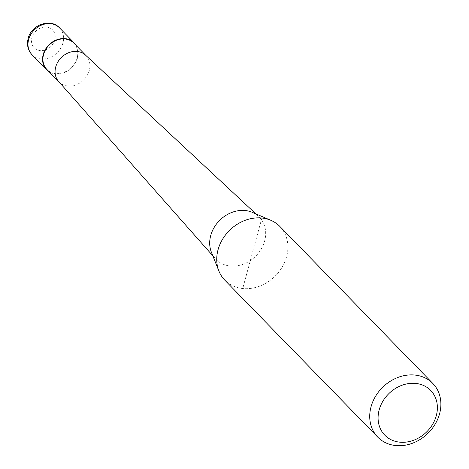 <?xml version="1.0" encoding="UTF-8"?>
<svg xmlns="http://www.w3.org/2000/svg" width="469" height="469" viewBox="0 0 469 469"><rect width="100%" height="100%" fill="white"/><g stroke="black" fill="none" stroke-linecap="round" stroke-linejoin="round"><path stroke-width="0.35" stroke-dasharray="2.35 1.76" d="M76.084 45.411A19.223 16.145 -44.3 0 1 74.196 64.833A19.223 16.145 -44.3 0 1 55.559 73.885A19.223 16.145 -44.3 0 1 49.098 71.71M85.534 55.131A18.842 15.817 -44.3 0 1 85.991 55.577A18.842 15.817 -44.3 0 1 87.093 75.568A18.842 15.817 -44.3 0 1 67.8 86.003A18.842 15.817 -44.3 0 1 59 81.876A18.842 15.817 -44.3 0 1 58.566 81.407M73.844 43.113A18.842 15.817 -44.3 0 1 74.946 63.098A18.842 15.817 -44.3 0 1 55.659 73.533A18.842 15.817 -44.3 0 1 46.853 69.412M252.328 212.351A30.251 25.402 -44.3 0 1 258.618 216.438A30.251 25.402 -44.3 0 1 261.426 248.728A30.251 25.402 -44.3 0 1 230.15 265.999A30.251 25.402 -44.3 0 1 215.318 258.624A30.251 25.402 -44.3 0 1 211.396 252.228M279.846 226.439A38.452 32.285 -44.3 0 1 282.092 267.23A38.452 32.285 -44.3 0 1 242.731 288.523A38.452 32.285 -44.3 0 1 224.762 280.11M261.884 218.021L242.731 288.523M59.545 27.888A19.223 16.145 -44.3 0 1 62.91 43.048A19.223 16.145 -44.3 0 1 40.985 58.93A19.223 16.145 -44.3 0 1 32.003 54.721M46.537 27.061A12.815 10.764 -44.3 0 1 54.767 39.971A12.815 10.764 -44.3 0 1 40.152 50.558A12.815 10.764 -44.3 0 1 31.921 37.649A12.815 10.764 -44.3 0 1 46.537 27.061M255.863 213.87L258.618 216.438M212.82 255.804L215.318 258.624"/><path stroke-width="0.7" d="M49.098 71.71A19.223 16.145 -44.3 0 1 46.578 69.676A19.223 16.145 -44.3 0 1 45.458 49.286A19.223 16.145 -44.3 0 1 65.138 38.634A19.223 16.145 -44.3 0 1 74.12 42.843A19.223 16.145 -44.3 0 1 76.084 45.411M212.82 255.804L58.566 81.407A18.842 15.817 -44.3 0 1 58.097 61.568A18.842 15.817 -44.3 0 1 77.186 51.455A18.842 15.817 -44.3 0 1 85.534 55.131L255.863 213.87M58.777 81.647L46.853 69.412A18.842 15.817 -44.3 0 1 45.757 49.421A18.842 15.817 -44.3 0 1 65.044 38.991A18.842 15.817 -44.3 0 1 73.844 43.113L85.768 55.348M377.762 437.131L224.762 280.11A38.452 32.285 -44.3 0 1 218.894 271.018L211.396 252.228A30.251 25.402 -44.3 0 1 217.129 223.174A30.251 25.402 -44.3 0 1 245.217 210.534A30.251 25.402 -44.3 0 1 252.328 212.351L270.912 220.33A38.452 32.285 -44.3 0 1 279.846 226.439L432.84 383.466A38.452 32.285 -44.3 0 1 435.091 424.257A38.452 32.285 -44.3 0 1 395.725 445.55A38.452 32.285 -44.3 0 1 377.762 437.131A38.452 32.285 -44.3 0 1 375.517 396.346A38.452 32.285 -44.3 0 1 414.877 375.048A38.452 32.285 -44.3 0 1 432.84 383.466M218.894 271.018A38.452 32.285 -44.3 0 1 226.181 234.09A38.452 32.285 -44.3 0 1 261.884 218.021A38.452 32.285 -44.3 0 1 270.912 220.33M415.71 383.419A32.044 26.903 -44.3 0 1 436.287 415.698A32.044 26.903 -44.3 0 1 399.752 442.167A32.044 26.903 -44.3 0 1 379.175 409.883A32.044 26.903 -44.3 0 1 415.71 383.419M28.638 39.56A19.223 16.145 -44.3 0 1 50.564 23.679A19.223 16.145 -44.3 0 1 59.545 27.888C50.734 17.892 31.253 24.669 28.163 38.458C26.616 44.795 27.894 50.218 32.003 54.721A19.223 16.145 -44.3 0 1 28.638 39.56M74.12 42.843L59.545 27.888M46.578 69.676L32.003 54.721"/></g></svg>
